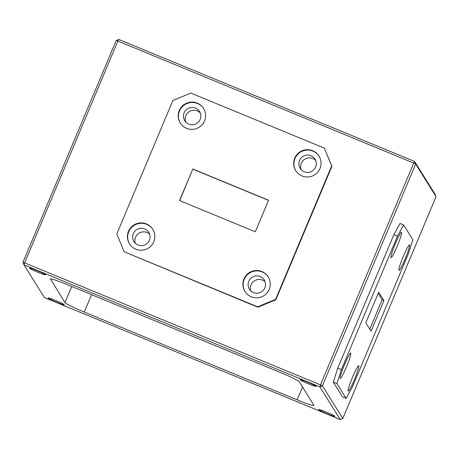 <?xml version="1.0" encoding="UTF-8"?>
<svg xmlns="http://www.w3.org/2000/svg" width="459" height="459" viewBox="0 0 459 459"><rect width="100%" height="100%" fill="white"/><g stroke="black" fill="none" stroke-linecap="round" stroke-linejoin="round"><path stroke-width="0.69" d="M346.384 367.097A13.724 1.337 112.4 0 0 350.751 353.011A13.724 1.337 112.4 0 0 344.646 364.308A13.724 1.337 112.4 0 0 340.285 378.388A13.724 1.337 112.4 0 0 346.384 367.097M354.342 379.845A13.724 1.337 112.4 0 0 358.703 365.76A13.724 1.337 112.4 0 0 352.604 377.057A13.724 1.337 112.4 0 0 348.238 391.137A13.724 1.337 112.4 0 0 354.342 379.845M144.734 228.921A8.727 8.664 148 0 1 147.987 242.541A8.727 8.664 148 0 1 133.959 241.566A8.727 8.664 148 0 1 144.734 228.921M149.663 234.256A8.727 8.664 -32 0 0 135.302 243.218M135.807 249.168A13.724 13.627 -32 0 0 152.761 229.282A13.724 13.627 -32 0 0 130.7 227.744A13.724 13.627 -32 0 0 135.807 249.168M152.881 229.483A13.724 13.627 -32 0 0 131.027 228.054A13.724 13.627 -32 0 0 129.599 244.01M260.196 276.53A8.727 8.664 148 0 1 263.449 290.151A8.727 8.664 148 0 1 249.421 289.176A8.727 8.664 148 0 1 260.196 276.53M265.124 281.872A8.727 8.664 -32 0 0 250.763 290.828M251.268 296.778A13.724 13.627 -32 0 0 268.222 276.892A13.724 13.627 -32 0 0 246.162 275.354A13.724 13.627 -32 0 0 251.268 296.778M268.343 277.093A13.724 13.627 -32 0 0 246.489 275.664A13.724 13.627 -32 0 0 245.06 291.62M48.115 298.04A8.727 0.608 -157.2 0 0 56.302 302.074A8.727 0.608 -157.2 0 0 64.185 304.73A8.727 0.608 -157.2 0 0 64.168 304.661A8.727 0.608 -157.2 0 0 55.981 300.628A8.727 0.608 -157.2 0 0 48.097 297.966A8.727 0.608 -157.2 0 0 48.115 298.04M318.724 409.629A8.727 0.608 -157.2 0 0 326.911 413.662A8.727 0.608 -157.2 0 0 334.8 416.319A8.727 0.608 -157.2 0 0 334.783 416.25A8.727 0.608 -157.2 0 0 326.596 412.211A8.727 0.608 -157.2 0 0 318.712 409.554A8.727 0.608 -157.2 0 0 318.724 409.629M300.077 379.742A8.727 0.608 -157.2 0 0 308.264 383.776A8.727 0.608 -157.2 0 0 316.148 386.438A8.727 0.608 -157.2 0 0 316.136 386.363A8.727 0.608 -157.2 0 0 307.949 382.33A8.727 0.608 -157.2 0 0 300.066 379.673A8.727 0.608 -157.2 0 0 300.077 379.742M29.468 268.154A8.727 0.608 -157.2 0 0 37.655 272.187A8.727 0.608 -157.2 0 0 45.539 274.849A8.727 0.608 -157.2 0 0 45.521 274.775A8.727 0.608 -157.2 0 0 37.334 270.741A8.727 0.608 -157.2 0 0 29.451 268.085A8.727 0.608 -157.2 0 0 29.468 268.154M405.131 259.031A13.724 1.337 112.4 0 0 409.491 244.945A13.724 1.337 112.4 0 0 403.386 256.237A13.724 1.337 112.4 0 0 399.026 270.322A13.724 1.337 112.4 0 0 405.131 259.031M397.173 246.276A13.724 1.337 112.4 0 0 401.533 232.197A13.724 1.337 112.4 0 0 395.434 243.488A13.724 1.337 112.4 0 0 391.068 257.574A13.724 1.337 112.4 0 0 397.173 246.276M186.595 128.354A13.724 13.627 -32 0 0 203.544 108.462A13.724 13.627 -32 0 0 181.489 106.93A13.724 13.627 -32 0 0 186.595 128.354M203.67 108.663A13.724 13.627 -32 0 0 181.81 107.24A13.724 13.627 -32 0 0 180.381 123.196M302.056 175.963A13.724 13.627 -32 0 0 319.005 156.077A13.724 13.627 -32 0 0 296.95 154.54A13.724 13.627 -32 0 0 302.056 175.963M319.131 156.278A13.724 13.627 -32 0 0 297.271 154.849A13.724 13.627 -32 0 0 295.843 170.805M310.984 155.716A8.727 8.664 148 0 1 314.231 169.337A8.727 8.664 148 0 1 300.209 168.361A8.727 8.664 148 0 1 310.984 155.716M315.752 160.598A8.727 8.664 -32 0 0 301.213 169.669M195.523 108.106A8.727 8.664 148 0 1 198.77 121.727A8.727 8.664 148 0 1 184.748 120.751A8.727 8.664 148 0 1 195.523 108.106M200.29 112.989A8.727 8.664 -32 0 0 185.752 122.06M383.942 300.525L378.721 292.154L365.834 322.809L371.056 331.18L383.942 300.525L382.135 299.779L378.182 293.439M179.71 200.623L192.797 168.992L179.532 200.549L255.302 231.795L268.567 200.239L192.797 168.992M268.515 200.365L192.923 169.193M397.465 236.184L341.37 369.621L336.935 383.638L346.138 398.378L352.311 387.149L408.401 253.712L412.842 239.696L403.639 224.956L397.465 236.184L393.856 234.692L337.761 368.135L341.37 369.621M22.95 262.318L23.994 264.866L44.385 297.535L340.251 419.537L319.866 386.868L23.994 264.866L24.631 262.864L22.95 262.318L116.184 40.518L117.865 41.063L24.631 262.864L320.497 384.866L413.731 163.065L117.865 41.063L118.749 39.463L414.615 161.465L435.006 194.134L436.05 196.681L415.659 164.012L322.425 385.807L342.816 418.482L436.05 196.681M331.662 165.957L324.341 148.125L190.841 93.079L172.905 100.492L116.816 233.929L124.137 251.762L257.637 306.813L275.572 299.394L275.819 299.796L331.914 166.353L331.662 165.957L275.572 299.394M275.819 299.796L257.883 307.209L257.637 306.813M124.137 251.762L257.883 307.209M324.341 148.125L331.914 166.353M336.935 383.638L333.326 382.152L337.761 368.135M393.856 234.692L400.03 223.464L403.639 224.956M333.326 382.152L342.529 396.892L346.138 398.378M413.731 163.065L415.659 164.012L414.615 161.465L413.731 163.065M322.425 385.807L320.497 384.866L319.866 386.868L322.425 385.807M116.184 40.518L118.749 39.463M382.135 299.779L369.788 329.149M50.41 278.871L64.977 302.624L71.765 286.485M50.306 279.118A19.611 1.36 22.8 0 1 50.272 278.957A19.611 1.36 22.8 0 1 67.106 284.563L279.99 372.347A19.611 1.36 22.8 0 1 299.274 381.779L313.939 405.286A19.611 1.36 22.8 0 1 313.973 405.446A19.611 1.36 22.8 0 1 297.145 399.841L302.538 387.012M91.576 294.655L84.261 312.057L297.145 399.841M84.261 312.057A19.611 1.36 22.8 0 1 64.977 302.624M342.816 418.482L340.251 419.537"/></g></svg>
